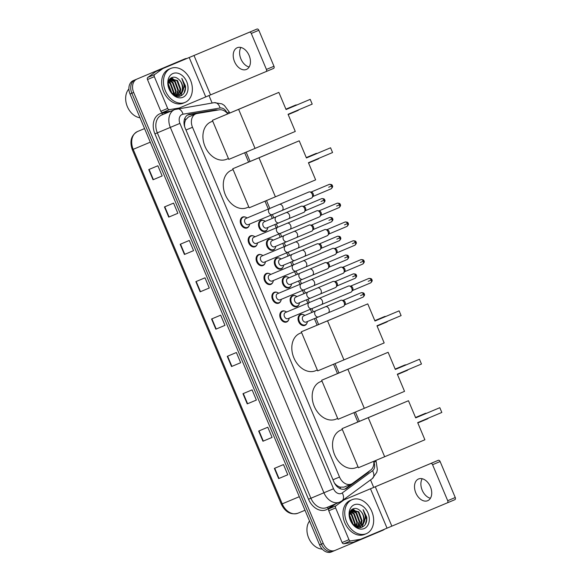 <?xml version="1.0" encoding="UTF-8"?>
<svg xmlns="http://www.w3.org/2000/svg" width="581" height="581" viewBox="0 0 581 581"><rect width="100%" height="100%" fill="white"/><g stroke="black" fill="none" stroke-linecap="round" stroke-linejoin="round"><path stroke-width="0.87" d="M267.325 229.263A5.897 4.365 -112.7 0 1 265.394 231.303A5.897 4.365 -112.7 0 1 265.386 231.311A5.897 4.365 -112.7 0 1 259.082 227.563A5.897 4.365 -112.7 0 1 260.825 220.439A5.897 4.365 -112.7 0 1 260.833 220.439A5.897 4.365 -112.7 0 1 263.651 220.489M275.234 248.072A5.897 4.365 -112.7 0 1 273.302 250.12A5.897 4.365 -112.7 0 1 266.991 246.373A5.897 4.365 -112.7 0 1 268.734 239.249A5.897 4.365 -112.7 0 1 268.742 239.249A5.897 4.365 -112.7 0 1 271.559 239.299M283.143 266.89A5.897 4.365 -112.7 0 1 281.211 268.93A5.897 4.365 -112.7 0 1 274.9 265.19A5.897 4.365 -112.7 0 1 276.643 258.066A5.897 4.365 -112.7 0 1 276.65 258.058A5.897 4.365 -112.7 0 1 279.468 258.117M291.052 285.699A5.897 4.365 -112.7 0 1 289.12 287.74A5.897 4.365 -112.7 0 1 282.809 284A5.897 4.365 -112.7 0 1 284.552 276.876A5.897 4.365 -112.7 0 1 284.559 276.876A5.897 4.365 -112.7 0 1 287.377 276.926M298.961 304.509A5.897 4.365 -112.7 0 1 297.022 306.557A5.897 4.365 -112.7 0 1 297.014 306.557A5.897 4.365 -112.7 0 1 290.718 302.817A5.897 4.365 -112.7 0 1 292.454 295.693A5.897 4.365 -112.7 0 1 292.461 295.685A5.897 4.365 -112.7 0 1 295.286 295.744M306.862 323.326A5.897 4.365 -112.7 0 1 304.931 325.367A5.897 4.365 -112.7 0 1 298.627 321.627A5.897 4.365 -112.7 0 1 300.362 314.503A5.897 4.365 -112.7 0 1 300.37 314.495A5.897 4.365 -112.7 0 1 303.195 314.553M256.998 244.688A5.897 4.365 -112.7 0 1 255.066 246.736A5.897 4.365 -112.7 0 1 248.755 242.989A5.897 4.365 -112.7 0 1 250.498 235.864A5.897 4.365 -112.7 0 1 250.505 235.864A5.897 4.365 -112.7 0 1 253.323 235.915M264.907 263.505A5.897 4.365 -112.7 0 1 262.975 265.546A5.897 4.365 -112.7 0 1 256.664 261.806A5.897 4.365 -112.7 0 1 258.407 254.681A5.897 4.365 -112.7 0 1 258.414 254.674A5.897 4.365 -112.7 0 1 261.232 254.732M272.816 282.315A5.897 4.365 -112.7 0 1 270.884 284.356A5.897 4.365 -112.7 0 1 264.573 280.616A5.897 4.365 -112.7 0 1 266.316 273.491A5.897 4.365 -112.7 0 1 266.323 273.491A5.897 4.365 -112.7 0 1 269.141 273.542M280.725 301.125A5.897 4.365 -112.7 0 1 278.786 303.173A5.897 4.365 -112.7 0 1 272.482 299.426A5.897 4.365 -112.7 0 1 274.217 292.301A5.897 4.365 -112.7 0 1 274.225 292.301A5.897 4.365 -112.7 0 1 277.05 292.352M249.089 225.878A5.897 4.365 -112.7 0 1 247.157 227.919A5.897 4.365 -112.7 0 1 240.846 224.179A5.897 4.365 -112.7 0 1 242.589 217.054A5.897 4.365 -112.7 0 1 242.597 217.054A5.897 4.365 -112.7 0 1 245.414 217.105M288.626 319.942A5.897 4.365 -112.7 0 1 286.694 321.983A5.897 4.365 -112.7 0 1 280.391 318.243A5.897 4.365 -112.7 0 1 282.126 311.118A5.897 4.365 -112.7 0 1 282.134 311.111A5.897 4.365 -112.7 0 1 284.959 311.169M227.752 113.869A11.054 8.185 67.3 0 0 219.277 109.824L197.148 113.52A11.054 8.185 67.3 0 0 195.782 113.912L188.397 117.006L185.564 119.911L184.773 122.33A3.682 2.731 67.3 0 0 184.555 126.099L184.482 126.135M195.782 113.912A11.054 8.185 67.3 0 0 195.768 113.912A11.054 8.185 67.3 0 0 192.507 127.283L339.529 477.037A11.054 8.185 67.3 0 0 351.345 484.046A11.054 8.185 67.3 0 0 352.602 483.334L370.7 470.065A11.054 8.185 67.3 0 0 373.757 461.299M337.648 486.007A11.054 8.185 -112.7 0 1 334.721 483.348L334.801 483.523A3.682 2.731 67.3 0 0 337.648 486.007L339.929 487.125L343.974 487.132L351.345 484.046M184.555 126.099L184.627 126.28A11.054 8.185 -112.7 0 1 184.773 122.33M334.336 482.847L334.721 483.348M357.838 422.002L353.916 412.663M337.481 373.576L333.559 364.243M317.124 325.149L314.379 318.613M311.808 312.505L310.436 309.245M307.872 303.129L306.47 299.803M303.899 293.688L302.534 290.435M299.963 284.32L298.561 280.993M295.99 274.878L294.625 271.618M292.054 265.51L290.653 262.176M288.089 256.068L286.716 252.808M284.145 246.693L282.744 243.366M280.18 237.251L278.807 233.99M276.236 227.883L274.842 224.556M272.271 218.441L270.899 215.181M268.328 209.066L265.009 201.179M248.581 162.092L244.659 152.752M217.853 110.063A11.054 8.185 67.3 0 0 215.202 109.969L189.755 114.217A11.054 8.185 67.3 0 0 188.397 114.61A11.054 8.185 67.3 0 0 185.121 127.98L333.857 481.816A11.054 8.185 67.3 0 0 345.673 488.824A11.054 8.185 67.3 0 0 346.93 488.113L367.744 472.854A11.054 8.185 67.3 0 0 369.494 470.944M352.689 509.058A14.736 10.916 -112.7 0 1 353.146 509.399A14.736 10.916 -112.7 0 0 352.689 509.058M353.401 509.595A14.736 10.916 -112.7 0 1 354.454 510.51A14.736 10.916 -112.7 0 0 353.401 509.595M171.402 77.796A14.736 10.916 -112.7 0 1 171.86 78.137A14.736 10.916 -112.7 0 0 171.402 77.796M172.114 78.333A14.736 10.916 -112.7 0 1 173.167 79.248A14.736 10.916 -112.7 0 0 172.114 78.333M384.586 529.153A11.054 8.185 -112.7 0 1 382.835 530.271L335.063 550.418A11.054 8.185 -112.7 0 1 335.048 550.418A11.054 8.185 -112.7 0 1 323.239 543.409L133.674 92.452A11.054 8.185 -112.7 0 1 136.934 79.089L184.707 58.942A11.054 8.185 -112.7 0 1 184.722 58.935A11.054 8.185 -112.7 0 1 186.784 58.47M208.964 95.509L212.116 103.026M370.54 479.899L373.685 487.372M333.211 551.187L331.41 551.943A11.054 8.185 -112.7 0 1 331.395 551.95A11.054 8.185 -112.7 0 1 319.586 544.934L130.021 93.984A11.054 8.185 -112.7 0 1 133.281 80.614L182.884 59.705A11.054 8.185 -112.7 0 1 182.899 59.705A11.054 8.185 -112.7 0 1 182.906 59.698A11.054 8.185 -112.7 0 0 182.884 59.705L181.069 60.468A11.054 8.185 -112.7 0 1 181.069 60.468A11.054 8.185 -112.7 0 1 181.083 60.46M130.021 93.984L131.843 93.214A11.054 8.185 -112.7 0 1 135.104 79.851A11.054 8.185 -112.7 0 0 131.843 93.214L321.409 544.172L131.843 93.214L133.674 92.452M335.048 550.418L333.225 551.187A11.054 8.185 -112.7 0 1 333.225 551.187A11.054 8.185 -112.7 0 1 321.409 544.172A11.054 8.185 -112.7 0 0 333.225 551.187A11.054 8.185 -112.7 0 1 333.225 551.187L335.034 550.425M366.466 473.166A11.054 8.185 -112.7 0 1 365.921 473.617L345.107 488.882A11.054 8.185 -112.7 0 1 344.729 489.137M187.51 115.067A11.054 8.185 -112.7 0 1 187.932 114.98L213.38 110.739A11.054 8.185 -112.7 0 1 214.345 110.651M287.777 474.764L278.648 478.591L287.777 474.771L283.499 464.582L274.37 468.402L278.648 478.591M263.295 441.095L272.075 437.413L263.295 441.095L259.017 430.906M272.075 437.413L267.797 427.231L258.668 431.051L262.946 441.24M247.593 403.737L256.374 400.062L247.593 403.737L243.316 393.555M256.374 400.062L252.096 389.873L242.967 393.7L247.245 403.882M240.672 362.704L231.543 366.531L240.672 362.711L236.394 352.522L227.265 356.342L231.543 366.531M153.384 179.623L162.164 175.941L153.384 179.623L149.099 169.434M162.164 175.941L157.879 165.752L148.751 169.579L153.035 179.769M169.086 216.974L177.866 213.292L169.086 216.974L164.801 206.785M177.866 213.292L173.581 203.11L164.452 206.93L168.737 217.12M193.567 250.643L184.438 254.471L193.567 250.651L189.29 240.461L180.161 244.289L184.438 254.471M200.489 291.684L209.269 288.002L200.489 291.684L196.204 281.495M209.269 288.002L204.991 277.812L195.862 281.64L200.14 291.829M216.19 329.035L224.97 325.353L216.19 329.035L211.905 318.846M224.97 325.353L220.693 315.171L211.564 318.991L215.841 329.18M249.14 67.004A11.787 7.916 67.1 0 1 240.912 58.95A11.787 7.916 67.1 0 1 240.904 47.468M249.133 55.522A11.787 7.916 -112.9 0 0 237.251 47.715A11.787 7.916 -112.9 0 0 234.528 61.637A11.787 7.916 -112.9 0 0 246.409 69.437A11.787 7.916 -112.9 0 0 249.133 55.522M171.039 111.109L162.571 112.518A1.845 1.365 -112.7 0 1 160.828 111.283L167.677 108.415L154.328 76.663L147.48 79.532A1.845 1.365 -112.7 0 1 147.821 77.426L155.839 71.543A1.845 1.365 -112.7 0 1 156.042 71.427L256.984 29.05A1.845 1.235 67.1 0 1 258.835 30.27L251.29 33.451A1.845 1.235 -112.9 0 0 249.438 32.231L162.891 68.558A1.845 1.365 67.3 0 0 162.687 68.674L154.662 74.557A1.845 1.365 67.3 0 0 154.328 76.663M160.828 111.283L147.48 79.532M273.971 66.263A1.845 1.235 67.1 0 1 273.542 68.442L265.996 71.623A1.845 1.235 -112.9 0 0 266.425 69.444L273.971 66.263L258.835 30.27M273.542 68.442L179.449 107.95A1.845 1.365 67.3 0 1 179.224 108.015L169.42 109.649L162.571 112.518M266.425 69.444L251.29 33.451M167.677 108.415A1.845 1.365 67.3 0 0 169.42 109.649M140.021 117.769A16.573 12.281 -112.7 0 1 127.101 106.018A16.573 12.281 -112.7 0 1 128.895 88.966M185.056 102.394A18.418 13.646 -112.7 0 1 185.034 102.401A18.418 13.646 -112.7 0 1 165.338 90.701A18.418 13.646 -112.7 0 1 170.778 68.435A18.418 13.646 -112.7 0 1 170.799 68.427A18.418 13.646 -112.7 0 1 190.495 80.127A18.418 13.646 -112.7 0 1 185.056 102.394L183.204 103.171A18.418 13.646 -112.7 0 1 163.508 91.464A18.418 13.646 -112.7 0 1 168.955 69.204A18.418 13.646 -112.7 0 1 168.977 69.19A18.418 13.646 -112.7 0 1 168.998 69.183M185.477 85.959L181.802 78.391C184.584 83.156 184.685 87.666 182.107 91.929A9.209 6.819 -112.7 0 0 178.788 79.372C176.58 77.375 174.365 76.736 172.15 77.455C163.043 80.374 171.831 100.114 180.742 95.872C184.293 94.245 185.876 90.941 185.477 85.959M172.92 73.533A12.891 9.55 -112.7 0 1 186.719 81.703A12.891 9.55 -112.7 0 1 182.913 97.303A12.891 9.55 -112.7 0 1 169.115 89.125A12.891 9.55 -112.7 0 1 172.92 73.533M176.486 95.981L177.205 95.545M177.466 95.357L180.175 89.445L176.987 80.803L170.436 78.573M176.501 95.988L177.517 95.487M177.779 95.306L180.742 89.213L177.554 80.563L170.269 78.66M176.13 95.378L177.888 90.404L174.699 81.754L169.732 79.285M176.479 95.4L178.461 90.164L175.273 81.514L169.913 79.06M174.663 95.081L175.607 91.362L172.419 82.713L169.02 80.498M175.048 95.19L176.181 91.123L172.993 82.473L169.194 80.149M173.065 94.173L173.327 92.314L170.139 83.664L168.461 82.27M173.487 94.492L173.893 92.074L170.705 83.432L168.577 81.761M171.032 92.074L168.316 85.146M171.62 92.793L168.279 84.238M175.404 95.596L178.418 95.19C183.698 93.367 183.647 83.41 178.788 79.372M173.966 94.826L178.97 94.957L182.107 91.929M171.896 93.091L168.287 83.882M173.98 94.834L174.177 93.04L170.218 82.553L168.73 81.253M180.582 95.93L183.262 89.924M170.088 82.829L168.643 81.522M172.368 81.877L169.492 79.641M174.649 80.919L171.163 78.391M178.687 96.272L179.747 94.558M179.863 94.311L180.742 89.3M184.054 93.156L185.303 88.377L181.802 78.391M226.663 159.245A20.262 15.012 -112.7 0 1 226.641 159.259A20.262 15.012 -112.7 0 1 204.977 146.383A20.262 15.012 -112.7 0 1 210.961 121.894A20.262 15.012 -112.7 0 1 210.99 121.887A20.262 15.012 -112.7 0 1 211.012 121.872M288.067 114.29L312.208 104.115L310.21 99.358L286.07 109.54L278.858 92.386L238.631 109.351L255.044 148.402L295.279 131.444L288.067 114.29M312.208 104.115L310.21 99.358L286.07 109.533M255.044 148.402L228.798 159.397L212.385 120.347L278.858 92.386M212.385 120.347L238.631 109.351M247.019 207.671A20.262 15.012 -112.7 0 1 246.998 207.678A20.262 15.012 -112.7 0 1 225.334 194.809A20.262 15.012 -112.7 0 1 231.318 170.32A20.262 15.012 -112.7 0 1 231.34 170.306A20.262 15.012 -112.7 0 1 231.369 170.298M308.424 162.716L332.564 152.542L330.567 147.785L306.427 157.959L299.215 140.813L258.988 157.778L275.401 196.828L315.636 179.863L308.424 162.716M332.564 152.542L330.567 147.785L306.419 157.952M275.401 196.828L249.155 207.816L232.741 168.766L299.215 140.813M232.741 168.766L258.988 157.778M317.328 369.995L315.541 370.743A20.262 15.012 -112.7 0 1 315.541 370.743A20.262 15.012 -112.7 0 1 293.877 357.874A20.262 15.012 -112.7 0 1 299.861 333.378A20.262 15.012 -112.7 0 1 299.89 333.371A20.262 15.012 -112.7 0 1 299.912 333.363M376.967 325.781L401.108 315.599L399.111 310.85L374.97 321.024L367.766 303.878L327.531 320.835L343.945 359.893L384.179 342.928L376.967 325.781M401.108 315.599L399.111 310.85L374.97 321.017M343.945 359.893L317.698 370.881L301.285 331.831L367.766 303.878M301.285 331.831L327.531 320.835M335.92 419.155A20.262 15.012 -112.7 0 1 335.898 419.17A20.262 15.012 -112.7 0 1 314.234 406.293A20.262 15.012 -112.7 0 1 320.218 381.804A20.262 15.012 -112.7 0 1 320.247 381.797A20.262 15.012 -112.7 0 1 320.269 381.782M397.324 374.2L421.465 364.026L419.467 359.269L395.327 369.451L388.115 352.297L347.888 369.262L364.302 408.312L404.536 391.354L397.324 374.2M421.465 364.026L419.467 359.269L395.327 369.443M364.302 408.312L338.055 419.308L321.642 380.257L388.115 352.297M321.642 380.257L347.888 369.262M358.041 466.841L356.255 467.589A20.262 15.012 -112.7 0 1 356.255 467.589A20.262 15.012 -112.7 0 1 334.591 454.72A20.262 15.012 -112.7 0 1 340.575 430.23A20.262 15.012 -112.7 0 1 340.597 430.216A20.262 15.012 -112.7 0 1 340.626 430.209M417.681 422.627L441.821 412.452L439.824 407.695L415.684 417.87L408.472 400.723L368.245 417.688L384.658 456.739L424.893 439.773L417.681 422.627M441.821 412.452L439.824 407.695L415.676 417.862M384.658 456.739L358.412 467.727L341.998 428.676L408.472 400.723M341.998 428.676L368.245 417.688M272.351 214.571A3.312 2.455 -112.7 0 1 268.894 212.661A3.312 2.455 -112.7 0 1 269.787 208.456A3.312 2.455 -112.7 0 1 269.795 208.456L279.381 204.425A3.312 2.23 67.1 0 1 282.722 206.625A3.312 2.23 67.1 0 1 282.794 206.814A3.312 2.23 67.1 0 1 281.952 210.54L272.351 214.571A3.312 2.455 -112.7 0 1 272.351 214.571L248.436 224.593A3.312 2.455 -112.7 0 1 248.436 224.593A3.312 2.455 -112.7 0 1 244.891 222.487A3.312 2.455 -112.7 0 1 245.872 218.478L245.872 218.478A3.312 2.455 -112.7 0 1 245.879 218.471M249.627 224.092A5.527 4.096 -112.7 0 1 247.47 227.389A5.527 4.096 -112.7 0 1 247.462 227.396A5.527 4.096 -112.7 0 1 241.558 223.881A5.527 4.096 -112.7 0 1 243.185 217.2A5.527 4.096 -112.7 0 1 243.192 217.2A5.527 4.096 -112.7 0 1 247.07 217.977M279.381 204.425L308.896 191.984A3.312 2.23 67.1 0 1 308.903 191.977A3.312 2.23 67.1 0 1 309.767 191.883A3.312 2.23 67.1 0 1 312.237 194.177A3.312 2.23 67.1 0 1 312.157 197.54A3.312 2.23 67.1 0 1 311.474 198.092L281.952 210.54M309.767 191.883L311.394 192.122A2.397 1.605 67.1 0 1 313.181 193.778A2.397 1.605 67.1 0 1 313.115 196.204L312.157 197.54M289.861 229.35L280.26 233.388A3.312 2.455 -112.7 0 1 280.26 233.388L256.344 243.403A3.312 2.455 -112.7 0 1 252.8 241.297A3.312 2.455 -112.7 0 1 253.781 237.288L253.781 237.288A3.312 2.455 -112.7 0 1 253.788 237.288L287.283 223.242A3.312 2.23 67.1 0 1 290.631 225.435A3.312 2.23 67.1 0 1 290.703 225.631A3.312 2.23 67.1 0 1 289.861 229.35L319.383 216.902A3.312 2.23 67.1 0 1 319.376 216.902A3.312 2.23 67.1 0 0 320.058 216.35A3.312 2.23 67.1 0 0 320.146 212.987A3.312 2.23 67.1 0 0 317.676 210.692A3.312 2.23 67.1 0 0 316.812 210.794A3.312 2.23 67.1 0 0 316.805 210.794L287.283 223.242M257.536 242.902A5.527 4.096 -112.7 0 1 255.379 246.206A5.527 4.096 -112.7 0 1 255.371 246.206A5.527 4.096 -112.7 0 1 249.467 242.698A5.527 4.096 -112.7 0 1 251.094 236.017A5.527 4.096 -112.7 0 1 251.101 236.009A5.527 4.096 -112.7 0 1 254.979 236.787M317.676 210.692L319.303 210.932A2.397 1.605 67.1 0 1 321.082 212.588A2.397 1.605 67.1 0 1 321.024 215.021L320.058 216.35M297.77 248.16L288.169 252.198A3.312 2.455 -112.7 0 1 288.169 252.198L264.253 262.213A3.312 2.455 -112.7 0 1 260.709 260.106A3.312 2.455 -112.7 0 1 261.69 256.098L261.69 256.098A3.312 2.455 -112.7 0 1 261.697 256.098L295.192 242.052A3.312 2.23 67.1 0 1 298.54 244.245A3.312 2.23 67.1 0 1 298.612 244.441A3.312 2.23 67.1 0 1 297.77 248.16L327.292 235.719A3.312 2.23 67.1 0 1 327.285 235.719A3.312 2.23 67.1 0 0 327.967 235.16A3.312 2.23 67.1 0 0 328.054 231.804A3.312 2.23 67.1 0 0 325.585 229.51A3.312 2.23 67.1 0 0 324.714 229.604L295.192 242.052M265.444 261.711A5.527 4.096 -112.7 0 1 263.287 265.016A5.527 4.096 -112.7 0 1 263.28 265.016A5.527 4.096 -112.7 0 1 257.368 261.508A5.527 4.096 -112.7 0 1 259.003 254.827A5.527 4.096 -112.7 0 1 259.01 254.827A5.527 4.096 -112.7 0 1 262.888 255.596M325.585 229.51L327.212 229.749A2.397 1.605 67.1 0 1 328.991 231.405A2.397 1.605 67.1 0 1 328.933 233.831L327.967 235.16M305.679 266.977L296.078 271.007A3.312 2.455 -112.7 0 1 296.078 271.007L272.162 281.03A3.312 2.455 -112.7 0 1 272.162 281.03A3.312 2.455 -112.7 0 1 268.618 278.924A3.312 2.455 -112.7 0 1 269.591 274.915A3.312 2.455 -112.7 0 1 269.599 274.915A3.312 2.455 -112.7 0 1 269.599 274.907L303.1 260.862A3.312 2.23 67.1 0 1 306.441 263.062A3.312 2.23 67.1 0 1 306.521 263.251A3.312 2.23 67.1 0 1 305.679 266.977L335.201 254.529A3.312 2.23 67.1 0 1 335.193 254.529A3.312 2.23 67.1 0 0 335.876 253.977A3.312 2.23 67.1 0 0 335.963 250.614A3.312 2.23 67.1 0 0 333.494 248.319A3.312 2.23 67.1 0 0 332.623 248.414A3.312 2.23 67.1 0 1 332.623 248.414L303.1 260.862M273.353 280.529A5.527 4.096 -112.7 0 1 271.196 283.826A5.527 4.096 -112.7 0 1 271.189 283.833A5.527 4.096 -112.7 0 1 265.277 280.318A5.527 4.096 -112.7 0 1 266.911 273.644A5.527 4.096 -112.7 0 1 266.919 273.636A5.527 4.096 -112.7 0 1 270.79 274.414M333.494 248.319L335.121 248.559A2.397 1.605 67.1 0 1 336.9 250.215A2.397 1.605 67.1 0 1 336.842 252.641L335.876 253.977M313.587 285.787L303.986 289.825A3.312 2.455 -112.7 0 1 303.986 289.825L280.071 299.84A3.312 2.455 -112.7 0 1 276.52 297.733A3.312 2.455 -112.7 0 1 277.5 293.725A3.312 2.455 -112.7 0 1 277.507 293.725L311.009 279.679A3.312 2.23 67.1 0 1 314.35 281.872A3.312 2.23 67.1 0 1 314.43 282.068A3.312 2.23 67.1 0 1 313.587 285.787L343.102 273.339A3.312 2.23 67.1 0 0 343.785 272.787A3.312 2.23 67.1 0 0 343.872 269.424A3.312 2.23 67.1 0 0 341.403 267.129A3.312 2.23 67.1 0 0 340.531 267.231L311.009 279.679M281.262 299.338A5.527 4.096 -112.7 0 1 279.105 302.643A5.527 4.096 -112.7 0 1 279.098 302.643A5.527 4.096 -112.7 0 1 273.186 299.135A5.527 4.096 -112.7 0 1 274.82 292.454A5.527 4.096 -112.7 0 1 274.828 292.454A5.527 4.096 -112.7 0 1 278.698 293.223M341.403 267.129L343.022 267.369A2.397 1.605 67.1 0 1 344.809 269.032A2.397 1.605 67.1 0 1 344.751 271.458L343.785 272.787M287.98 318.649A3.312 2.455 -112.7 0 1 287.973 318.649A3.312 2.455 -112.7 0 1 284.429 316.543A3.312 2.455 -112.7 0 1 285.409 312.542A3.312 2.455 -112.7 0 1 285.416 312.534L309.332 302.519L307.959 299.179M289.171 318.148A5.527 4.096 -112.7 0 1 287.007 321.453L287.007 321.453A5.527 4.096 -112.7 0 1 281.095 317.945A5.527 4.096 -112.7 0 1 282.729 311.263A5.527 4.096 -112.7 0 1 282.736 311.263A5.527 4.096 -112.7 0 1 286.607 312.033M318.918 298.489L348.44 286.041A3.312 2.23 67.1 0 1 349.312 285.946A3.312 2.23 67.1 0 1 351.781 288.241A3.312 2.23 67.1 0 1 351.694 291.597A3.312 2.23 67.1 0 1 351.011 292.156L311.895 308.634A3.312 2.455 -112.7 0 1 308.438 306.717A3.312 2.455 -112.7 0 1 309.324 302.519A3.312 2.455 -112.7 0 1 309.332 302.519L318.918 298.489A3.312 2.23 67.1 0 1 322.259 300.682A3.312 2.23 67.1 0 1 322.339 300.878A3.312 2.23 67.1 0 1 321.496 304.597M349.312 285.946L350.931 286.186A2.397 1.605 67.1 0 1 352.718 287.842A2.397 1.605 67.1 0 1 352.652 290.268L351.694 291.597M286.019 212.668L301.256 206.24A3.312 2.23 67.1 0 1 301.263 206.24A3.312 2.23 67.1 0 1 301.256 206.24A3.312 2.23 67.1 0 1 302.127 206.146A3.312 2.23 67.1 0 1 304.597 208.434A3.312 2.23 67.1 0 1 304.517 211.804A3.312 2.23 67.1 0 1 303.834 212.355L266.672 227.977A3.312 2.455 -112.7 0 1 266.672 227.977A3.312 2.455 -112.7 0 1 263.128 225.871A3.312 2.455 -112.7 0 1 264.108 221.862L264.108 221.862A3.312 2.455 -112.7 0 1 264.115 221.855L286.019 212.668A3.312 2.23 67.1 0 1 286.026 212.668A3.312 2.23 67.1 0 1 289.44 215.057A3.312 2.23 67.1 0 1 288.597 218.776A3.312 2.23 67.1 0 1 288.59 218.776M267.863 227.476A5.527 4.096 -112.7 0 1 265.706 230.773A5.527 4.096 -112.7 0 1 265.699 230.78A5.527 4.096 -112.7 0 1 259.794 227.265A5.527 4.096 -112.7 0 1 261.421 220.591A5.527 4.096 -112.7 0 1 261.428 220.584A5.527 4.096 -112.7 0 1 265.306 221.361M302.127 206.146L303.754 206.386A2.397 1.605 67.1 0 1 305.541 208.042A2.397 1.605 67.1 0 1 305.475 210.467L304.517 211.804M286.905 241.623L274.581 246.787A3.312 2.455 -112.7 0 1 271.036 244.681A3.312 2.455 -112.7 0 1 272.017 240.672L272.017 240.672A3.312 2.455 -112.7 0 1 272.024 240.672L293.928 231.478A3.312 2.23 67.1 0 1 293.935 231.478A3.312 2.23 67.1 0 1 297.349 233.867A3.312 2.23 67.1 0 1 296.506 237.593A3.312 2.23 67.1 0 1 296.499 237.593L286.905 241.623A3.312 2.455 -112.7 0 1 283.448 239.713A3.312 2.455 -112.7 0 1 284.341 235.508M293.928 231.478L309.165 225.058A3.312 2.23 67.1 0 1 309.172 225.058A3.312 2.23 67.1 0 1 310.036 224.956A3.312 2.23 67.1 0 1 312.505 227.244A3.312 2.23 67.1 0 1 312.418 230.613A3.312 2.23 67.1 0 1 311.743 231.165A3.312 2.23 67.1 0 1 311.736 231.165L296.506 237.593M275.772 246.286A5.527 4.096 -112.7 0 1 273.615 249.59A5.527 4.096 -112.7 0 1 273.607 249.59A5.527 4.096 -112.7 0 1 267.703 246.083A5.527 4.096 -112.7 0 1 269.33 239.401A5.527 4.096 -112.7 0 1 269.337 239.401A5.527 4.096 -112.7 0 1 273.215 240.171M310.036 224.956L311.663 225.196A2.397 1.605 67.1 0 1 313.45 226.851A2.397 1.605 67.1 0 1 313.384 229.284L312.418 230.613M294.814 260.441L282.489 265.597A3.312 2.455 -112.7 0 1 278.945 263.491A3.312 2.455 -112.7 0 1 279.926 259.482L279.926 259.482A3.312 2.455 -112.7 0 1 279.933 259.482L292.25 254.325A3.312 2.455 -112.7 0 1 292.25 254.325L301.837 250.295A3.312 2.23 67.1 0 1 305.257 252.684A3.312 2.23 67.1 0 1 304.415 256.403A3.312 2.23 67.1 0 1 304.408 256.403L294.814 260.441A3.312 2.455 -112.7 0 1 294.814 260.441A3.312 2.455 -112.7 0 1 291.35 258.523A3.312 2.455 -112.7 0 1 292.243 254.325M301.837 250.295L317.073 243.867A3.312 2.23 67.1 0 1 317.081 243.867A3.312 2.23 67.1 0 1 317.945 243.766A3.312 2.23 67.1 0 1 320.414 246.061A3.312 2.23 67.1 0 1 320.327 249.423A3.312 2.23 67.1 0 1 319.652 249.975A3.312 2.23 67.1 0 1 319.644 249.983L304.415 256.403M283.681 265.096A5.527 4.096 -112.7 0 1 281.524 268.4A5.527 4.096 -112.7 0 1 281.516 268.4A5.527 4.096 -112.7 0 1 275.605 264.892A5.527 4.096 -112.7 0 1 277.239 258.211A5.527 4.096 -112.7 0 1 277.246 258.211A5.527 4.096 -112.7 0 1 281.124 258.981M317.945 243.766L319.572 244.005A2.397 1.605 67.1 0 1 321.351 245.669A2.397 1.605 67.1 0 1 321.293 248.094L320.327 249.423M302.723 279.25L290.398 284.414A3.312 2.455 -112.7 0 1 290.398 284.414A3.312 2.455 -112.7 0 1 286.854 282.308A3.312 2.455 -112.7 0 1 287.827 278.299A3.312 2.455 -112.7 0 1 287.835 278.299A3.312 2.455 -112.7 0 1 287.835 278.292L300.159 273.135A3.312 2.455 -112.7 0 1 300.159 273.135L309.746 269.105A3.312 2.23 67.1 0 1 313.166 271.494A3.312 2.23 67.1 0 1 312.324 275.212A3.312 2.23 67.1 0 1 312.317 275.22L302.723 279.25A3.312 2.455 -112.7 0 1 299.259 277.333A3.312 2.455 -112.7 0 1 300.152 273.135M309.746 269.105L324.982 262.677A3.312 2.23 67.1 0 1 324.982 262.677L324.982 262.677A3.312 2.23 67.1 0 1 325.854 262.583A3.312 2.23 67.1 0 1 328.323 264.871A3.312 2.23 67.1 0 1 328.236 268.24A3.312 2.23 67.1 0 1 327.561 268.792A3.312 2.23 67.1 0 1 327.553 268.792M291.589 283.913A5.527 4.096 -112.7 0 1 289.432 287.21A5.527 4.096 -112.7 0 1 289.425 287.217A5.527 4.096 -112.7 0 1 283.513 283.702A5.527 4.096 -112.7 0 1 285.148 277.028A5.527 4.096 -112.7 0 1 285.155 277.021A5.527 4.096 -112.7 0 1 289.026 277.798M325.854 262.583L327.481 262.823A2.397 1.605 67.1 0 1 329.26 264.478A2.397 1.605 67.1 0 1 329.202 266.904L328.236 268.24M310.624 298.06L298.307 303.224A3.312 2.455 -112.7 0 1 294.756 301.118A3.312 2.455 -112.7 0 1 295.736 297.109A3.312 2.455 -112.7 0 1 295.744 297.109L308.068 291.945A3.312 2.455 -112.7 0 1 308.068 291.945L317.654 287.915A3.312 2.23 67.1 0 1 321.068 290.304A3.312 2.23 67.1 0 1 320.225 294.03L310.624 298.06A3.312 2.455 -112.7 0 1 310.624 298.06A3.312 2.455 -112.7 0 1 307.167 296.15A3.312 2.455 -112.7 0 1 308.061 291.945M317.654 287.915L332.891 281.495A3.312 2.23 67.1 0 1 332.891 281.495L332.891 281.495A3.312 2.23 67.1 0 1 333.763 281.393A3.312 2.23 67.1 0 1 336.232 283.681A3.312 2.23 67.1 0 1 336.145 287.05A3.312 2.23 67.1 0 1 335.469 287.602A3.312 2.23 67.1 0 1 335.462 287.602L320.225 294.03M299.498 302.723A5.527 4.096 -112.7 0 1 297.341 306.027A5.527 4.096 -112.7 0 1 297.334 306.027A5.527 4.096 -112.7 0 1 291.422 302.519A5.527 4.096 -112.7 0 1 293.056 295.838A5.527 4.096 -112.7 0 1 293.064 295.838A5.527 4.096 -112.7 0 1 296.935 296.608M333.763 281.393L335.382 281.632A2.397 1.605 67.1 0 1 337.169 283.288A2.397 1.605 67.1 0 1 337.111 285.721L336.145 287.05M318.533 316.877L306.209 322.034A3.312 2.455 -112.7 0 1 306.209 322.034A3.312 2.455 -112.7 0 1 302.665 319.928A3.312 2.455 -112.7 0 1 303.645 315.926A3.312 2.455 -112.7 0 1 303.652 315.919L325.563 306.732A3.312 2.23 67.1 0 1 328.977 309.121A3.312 2.23 67.1 0 1 328.134 312.839L318.533 316.877A3.312 2.455 -112.7 0 1 318.533 316.877A3.312 2.455 -112.7 0 1 315.076 314.96A3.312 2.455 -112.7 0 1 315.97 310.762A3.312 2.455 -112.7 0 1 315.977 310.762M325.563 306.732L340.8 300.304A3.312 2.23 67.1 0 1 340.8 300.304L340.8 300.304A3.312 2.23 67.1 0 1 341.672 300.203A3.312 2.23 67.1 0 1 344.141 302.498A3.312 2.23 67.1 0 1 344.054 305.86A3.312 2.23 67.1 0 1 343.371 306.412A3.312 2.23 67.1 0 1 343.371 306.419L328.134 312.839M307.407 321.54A5.527 4.096 -112.7 0 1 305.243 324.837L305.243 324.837A5.527 4.096 -112.7 0 1 299.331 321.329A5.527 4.096 -112.7 0 1 300.965 314.648A5.527 4.096 -112.7 0 1 300.973 314.648A5.527 4.096 -112.7 0 1 304.843 315.418M341.672 300.203L343.291 300.442A2.397 1.605 67.1 0 1 345.078 302.105A2.397 1.605 67.1 0 1 345.02 304.531L344.054 305.86M430.427 498.258A11.787 7.916 67.1 0 1 422.198 490.204A11.787 7.916 67.1 0 1 422.191 478.729M430.419 486.784A11.787 7.916 -112.9 0 0 418.538 478.976A11.787 7.916 -112.9 0 0 415.814 492.899A11.787 7.916 -112.9 0 0 427.696 500.699A11.787 7.916 -112.9 0 0 430.419 486.784M348.963 539.676A1.845 1.365 67.3 0 0 350.706 540.911L360.503 539.277A1.845 1.365 67.3 0 0 360.736 539.212L353.887 542.08A1.845 1.365 -112.7 0 1 353.662 542.146L343.858 543.78A1.845 1.365 -112.7 0 1 342.115 542.545L348.963 539.676L335.615 507.925L328.766 510.793A1.845 1.365 -112.7 0 1 329.1 508.687L335.847 503.742M342.115 542.545L328.766 510.793M342.347 500.575L438.27 460.312A1.845 1.235 67.1 0 1 440.122 461.532L432.576 464.713A1.845 1.235 -112.9 0 0 430.724 463.493L344.177 499.82A1.845 1.365 67.3 0 0 343.967 499.936L335.949 505.819A1.845 1.365 67.3 0 0 335.615 507.925M455.25 497.525A1.845 1.235 67.1 0 1 454.829 499.704L447.283 502.877A1.845 1.235 -112.9 0 0 447.283 502.877A1.845 1.235 -112.9 0 0 447.711 500.706L455.25 497.525L440.122 461.532M454.829 499.704L353.887 542.08M447.711 500.706L432.576 464.713M322.259 549.118A16.573 12.281 -112.7 0 1 308.874 538.449A16.573 12.281 -112.7 0 1 309.535 521.019M366.335 533.656A18.418 13.646 -112.7 0 1 366.313 533.663A18.418 13.646 -112.7 0 1 346.625 521.963A18.418 13.646 -112.7 0 1 352.064 499.696A18.418 13.646 -112.7 0 1 352.086 499.689A18.418 13.646 -112.7 0 1 371.782 511.389A18.418 13.646 -112.7 0 1 366.335 533.656L364.49 534.426A18.418 13.646 -112.7 0 1 364.49 534.426A18.418 13.646 -112.7 0 1 344.794 522.726A18.418 13.646 -112.7 0 1 350.234 500.459A18.418 13.646 -112.7 0 1 350.256 500.452A18.418 13.646 -112.7 0 1 350.285 500.444L352.086 499.689M366.764 517.221L363.089 509.653C365.87 514.41 365.972 518.927 363.394 523.183A9.209 6.819 -112.7 0 0 360.075 510.634C357.86 508.636 355.652 507.997 353.437 508.716C344.322 511.636 353.11 531.375 362.028 527.134C365.58 525.507 367.163 522.203 366.764 517.221M354.207 504.795A12.891 9.55 -112.7 0 1 367.998 512.965A12.891 9.55 -112.7 0 1 364.2 528.565A12.891 9.55 -112.7 0 1 350.401 520.387A12.891 9.55 -112.7 0 1 354.207 504.795M358.746 526.618L361.455 520.707L358.266 512.057L351.723 509.835M359.065 526.568L362.028 520.467L358.84 511.817L351.556 509.922M357.417 526.633L359.174 521.665L355.986 513.016L351.018 510.546M357.758 526.662L359.748 521.426L356.56 512.776L351.2 510.314M355.95 526.342L356.894 522.617L353.706 513.974L350.307 511.759M356.335 526.451L357.46 522.384L354.272 513.735L350.481 511.411M354.352 525.435L354.613 523.575L351.425 514.926L349.747 513.531M354.773 525.754L355.18 523.336L351.992 514.686L349.864 513.023M352.318 523.336L349.602 516.4M352.907 524.047L349.566 515.5M356.69 526.858L359.697 526.451C364.977 524.628 364.933 514.672 360.075 510.634M350.016 512.515L351.498 513.807L355.463 524.294L355.26 526.088L360.256 526.219L363.394 523.183M353.183 524.352L349.573 515.144M361.869 527.192L364.541 521.186M351.367 514.091L349.929 512.783M353.655 513.132L350.771 510.902M355.935 512.181L352.449 509.653M359.973 527.526L361.033 525.82M361.142 525.565L362.021 520.561M365.333 524.418L366.589 519.639L363.089 509.653M340.56 488.795A11.054 7.306 -126.2 0 0 339.929 487.125M185.564 119.911A11.054 7.313 -99.5 0 0 184.823 118.299M185.978 130.021L192.507 127.283M333 479.768L339.529 477.037M227.135 113.142L227.055 112.946A7.364 5.454 67.3 0 0 220.083 108.015L183.015 114.196A7.364 5.454 67.3 0 0 182.1 114.457A7.364 5.454 67.3 0 0 179.928 123.375L333.523 488.752A7.364 5.454 67.3 0 0 341.403 493.429A7.364 5.454 67.3 0 0 342.231 492.957L372.552 470.726A7.364 5.454 67.3 0 0 373.903 462.287L373.83 462.12M342.231 492.957A7.364 4.873 -126.2 0 1 342.027 500.807L339.703 502.129A14.736 10.916 -112.7 0 1 339.674 502.137A14.736 10.916 -112.7 0 1 323.929 492.79L170.335 127.406A14.736 10.916 -112.7 0 1 174.685 109.584A14.736 10.916 -112.7 0 1 174.699 109.577L161.692 115.023A14.736 10.916 67.3 0 0 161.671 115.031A14.736 10.916 67.3 0 0 157.328 132.853L310.915 498.237A14.736 10.916 67.3 0 0 326.667 507.583A14.736 10.916 67.3 0 0 326.689 507.576M333.596 504.686L328.127 508.695A16.573 12.281 -112.7 0 1 308.518 499.246L154.924 133.862L179.928 123.375M154.924 133.862A16.573 12.281 -112.7 0 1 159.819 113.811A16.573 12.281 -112.7 0 1 161.881 113.215L168.744 112.068M136.934 79.089L133.281 80.614M323.239 543.409L319.586 544.934M333.523 488.752L308.518 499.246M328.127 508.695A1.845 1.22 53.8 0 1 327.909 507.068M162.905 114.515A1.845 1.22 80.5 0 1 161.881 113.215M342.027 500.807L372.348 478.577A7.364 4.873 -126.2 0 0 372.552 470.726M373.903 462.287L376.125 461.343L375.754 460.464M227.055 112.946L229.277 112.01L224.339 105.43L221.891 103.868L214.309 102.655L174.699 109.577M220.083 108.015A7.364 4.873 -99.5 0 0 214.309 102.655M183.015 114.196A7.364 4.873 -99.5 0 0 177.241 108.843M187.932 114.98L189.755 114.217M213.38 110.739L215.202 109.969M365.921 473.617L367.744 472.854M345.107 488.882L346.93 488.113M137.574 131.502A14.736 10.916 67.3 0 0 137.552 131.509A14.736 10.916 67.3 0 0 137.537 131.517A14.736 10.916 67.3 0 0 133.187 149.339L132.308 149.709C129.425 141.263 131.168 135.199 137.53 131.517L144.56 128.575M150.283 142.185L133.187 149.339L282.213 503.858A14.736 10.916 67.3 0 0 297.966 513.205C290.892 515.18 285.344 512.188 281.327 504.228L299.309 496.697M184.787 254.325L180.502 244.143M231.892 366.386L227.614 356.197M278.996 478.446L274.719 468.257M210.54 94.848L193.981 55.456M205.739 96.867L189.181 57.475M156.042 71.427L162.891 68.558M249.438 32.231L256.984 29.05M177.263 108.836L179.224 108.015M162.687 68.674L155.839 71.543M147.821 77.426L154.662 74.557M171.606 77.687A14.736 10.916 -112.7 0 1 172.172 78.101M172.499 78.362A14.736 10.916 -112.7 0 1 174.794 80.65M296.92 104.958A2.949 2.949 0 0 0 295.409 105.161L295.409 105.161A2.949 1.983 -112.9 0 1 296.477 105.146M288.198 114.602L297.697 110.593A2.949 1.983 -112.9 0 0 298.416 109.932M317.277 153.377A2.949 2.949 0 0 0 315.766 153.587L315.766 153.587A2.949 1.983 -112.9 0 1 316.827 153.566M308.555 163.021L318.054 159.02A2.949 1.983 -112.9 0 0 318.766 158.352M385.82 316.442A2.949 2.949 0 0 0 384.31 316.652L384.31 316.652A2.949 1.983 -112.9 0 1 385.377 316.63M377.098 326.086L386.597 322.085A2.949 1.983 -112.9 0 0 387.316 321.416M406.177 364.868A2.949 2.949 0 0 0 404.666 365.079A2.949 1.983 -112.9 0 0 404.666 365.079A2.949 1.983 -112.9 0 1 405.727 365.057M397.455 374.513L406.954 370.504A2.949 1.983 -112.9 0 0 407.673 369.843M426.534 413.287A2.949 2.949 0 0 0 425.023 413.498L425.023 413.498A2.949 1.983 -112.9 0 1 426.084 413.476M417.812 422.932L427.311 418.93A2.949 1.983 -112.9 0 0 428.023 418.262M331.083 188.825C332.586 187.474 333.015 186.428 332.361 185.688C332.281 184.7 331.235 184.271 329.224 184.409A2.397 1.605 67.1 0 1 331.635 186A2.397 1.605 67.1 0 1 331.083 188.825L312.912 196.487M331.787 185.927L328.664 187.242M332.361 185.688L331.635 186M338.992 207.635C340.495 206.291 340.924 205.246 340.263 204.505C340.19 203.51 339.144 203.089 337.125 203.227A2.397 1.605 67.1 0 1 339.544 204.81A2.397 1.605 67.1 0 1 338.992 207.635L320.821 215.297M339.696 204.744L336.573 206.052M340.263 204.505L339.544 204.81M280.26 233.388A3.312 2.455 -112.7 0 1 276.803 231.47A3.312 2.455 -112.7 0 1 277.696 227.273A3.312 2.455 -112.7 0 1 277.703 227.265M346.893 226.452C348.404 225.101 348.832 224.055 348.172 223.315C348.099 222.327 347.053 221.898 345.034 222.036A2.397 1.605 67.1 0 1 347.453 223.62A2.397 1.605 67.1 0 1 346.893 226.452L328.73 234.107M347.598 223.554L344.482 224.862M348.172 223.315L347.453 223.62M288.169 252.198A3.312 2.455 -112.7 0 1 284.712 250.28A3.312 2.455 -112.7 0 1 285.605 246.083M354.802 245.262C356.313 243.911 356.741 242.865 356.08 242.132C356.008 241.137 354.962 240.708 352.943 240.854A2.397 1.605 67.1 0 1 355.361 242.437A2.397 1.605 67.1 0 1 354.802 245.262L336.639 252.924M355.507 242.364L352.391 243.679M356.08 242.132L355.361 242.437M296.078 271.007A3.312 2.455 -112.7 0 1 292.621 269.097A3.312 2.455 -112.7 0 1 293.514 264.892M362.711 264.072C364.222 262.728 364.643 261.682 363.989 260.942C363.917 259.947 362.871 259.525 360.852 259.663A2.397 1.605 67.1 0 1 363.263 261.247A2.397 1.605 67.1 0 1 362.711 264.072L344.548 271.734M363.415 261.181L360.3 262.489M363.989 260.942L363.263 261.247M303.986 289.825A3.312 2.455 -112.7 0 1 300.53 287.907A3.312 2.455 -112.7 0 1 301.423 283.71M370.62 282.889C372.13 281.538 372.552 280.492 371.898 279.751C371.825 278.764 370.78 278.335 368.761 278.473A2.397 1.605 67.1 0 1 371.172 280.057A2.397 1.605 67.1 0 1 370.62 282.889L352.456 290.544M371.324 279.991L368.209 281.306M371.898 279.751L371.172 280.057M323.443 203.089C324.946 201.738 325.375 200.692 324.721 199.951C324.641 198.963 323.595 198.535 321.584 198.673A2.397 1.605 67.1 0 1 323.995 200.256A2.397 1.605 67.1 0 1 323.443 203.089L305.279 210.743M324.147 200.191L321.024 201.505M324.721 199.951L323.995 200.256M278.996 222.814A3.312 2.455 -112.7 0 1 275.539 220.896A3.312 2.455 -112.7 0 1 276.433 216.698M331.352 221.898C332.855 220.548 333.283 219.509 332.63 218.768C332.55 217.773 331.504 217.352 329.492 217.49A2.397 1.605 67.1 0 1 331.904 219.073A2.397 1.605 67.1 0 1 331.352 221.898L313.181 229.56M332.056 219.008L328.933 220.315M332.63 218.768L331.904 219.073M339.26 240.716C340.764 239.365 341.192 238.319 340.531 237.578C340.459 236.59 339.413 236.162 337.394 236.3A2.397 1.605 67.1 0 1 339.812 237.883A2.397 1.605 67.1 0 1 339.26 240.716L321.09 248.37M339.965 237.818L336.842 239.125M340.531 237.578L339.812 237.883M347.162 259.525C348.673 258.175 349.101 257.129 348.44 256.388C348.368 255.4 347.322 254.972 345.303 255.11A2.397 1.605 67.1 0 1 347.721 256.7A2.397 1.605 67.1 0 1 347.162 259.525L328.999 267.18M347.866 256.628L344.751 257.942M348.44 256.388L347.721 256.7M355.071 278.335C356.581 276.984 357.003 275.946 356.349 275.205C356.276 274.21 355.231 273.789 353.212 273.927A2.397 1.605 67.1 0 1 355.63 275.51A2.397 1.605 67.1 0 1 355.071 278.335L336.907 285.997M355.775 275.445L352.66 276.752M356.349 275.205L355.63 275.51M362.98 297.152C364.49 295.802 364.912 294.756 364.258 294.015C364.185 293.027 363.14 292.599 361.121 292.737A2.397 1.605 67.1 0 1 363.532 294.32A2.397 1.605 67.1 0 1 362.98 297.152L344.816 304.807M363.684 294.255L360.569 295.562M364.258 294.015L363.532 294.32M391.826 526.11L375.268 486.718M387.026 528.129L370.467 488.737M342.303 500.604L344.177 499.82M430.724 463.493L438.27 460.312M353.662 542.146L360.503 539.277M350.706 540.911L343.858 543.78M343.967 499.936L342.202 500.677M329.1 508.687L335.949 505.819M352.892 508.949A14.736 10.916 -112.7 0 1 353.459 509.363M353.778 509.617A14.736 10.916 -112.7 0 1 356.08 511.912M339.703 502.129L326.667 507.583M372.348 478.577L376.771 472.317L377.359 469.564L376.125 461.343M359.327 421.37L355.405 412.038M338.97 372.951L335.048 363.619M318.613 324.525L315.868 317.996M313.297 311.881L311.924 308.62M305.388 293.071L304.023 289.81M301.452 283.695L300.05 280.369M297.479 274.254L296.114 270.993M293.543 264.885L292.141 261.552M289.578 255.444L288.205 252.183M285.634 246.068L284.232 242.742M281.669 236.627L280.296 233.373M277.725 227.258L276.331 223.932M273.76 217.817L272.387 214.556M269.816 208.448L266.497 200.554M250.07 161.46L246.148 152.128M229.713 113.041L229.277 112.01M281.327 504.228L132.308 149.709M331.395 551.95L333.225 551.187M297.966 513.205L305.003 510.256M170.72 78.45L170.32 78.609M178.97 94.957L178.403 95.197M170.799 68.427L168.977 69.19M228.427 158.511L226.641 159.259M212.726 121.153L210.99 121.887M285.917 109.17L295.409 105.161M297.697 110.593A2.949 2.949 0 0 0 298.823 109.758M248.784 206.93L246.998 207.678M233.083 169.579L231.34 170.306M306.267 157.589L315.766 153.587M318.054 159.02A2.949 2.949 0 0 0 319.18 158.177M301.626 332.644L299.89 333.371M374.818 320.654L384.31 316.652M386.597 322.085A2.949 2.949 0 0 0 387.73 321.242M337.684 418.422L335.898 419.17M321.983 381.063L320.247 381.797M395.174 369.08L404.666 365.079M406.954 370.504A2.949 2.949 0 0 0 408.08 369.669M342.34 429.49L340.597 430.216M415.524 417.499L425.023 413.498M427.311 418.93A2.949 2.949 0 0 0 428.437 418.088M247.462 227.396L245.603 228.173M245.872 218.478L269.795 208.456M243.192 217.2L241.34 217.977M329.224 184.409L311.053 192.071M255.371 246.206L253.512 246.983M251.101 236.009L249.242 236.794M337.125 203.227L318.962 210.881M263.28 265.016L261.421 265.793M259.01 254.827L257.151 255.604M345.034 222.036L326.871 229.698M271.189 283.833L269.33 284.61M266.919 273.636L265.059 274.414M352.943 240.854L334.779 248.508M279.098 302.643L277.239 303.42M274.828 292.454L272.968 293.231M360.852 259.663L342.688 267.318M287.973 318.649L311.895 308.634M287.007 321.453L285.148 322.23M282.736 311.263L280.877 312.041M368.761 278.473L350.597 286.135M265.699 230.78L263.839 231.558M261.428 220.584L259.576 221.361M321.584 198.673L303.413 206.335M273.607 249.59L271.748 250.367M269.337 239.401L267.478 240.178M329.492 217.49L311.322 225.145M281.516 268.4L279.657 269.177M277.246 258.211L275.387 258.988M337.394 236.3L319.23 243.962M289.425 287.217L287.566 287.994M312.324 275.212L327.561 268.792M285.155 277.021L283.296 277.798M345.303 255.11L327.139 262.772M297.334 306.027L295.475 306.804M293.064 295.838L291.204 296.615M353.212 273.927L335.048 281.582M305.243 324.837L303.384 325.621M300.973 314.648L299.113 315.425M361.121 292.737L342.957 300.399M351.999 509.704L351.607 509.871M360.256 526.219L359.69 526.459"/></g></svg>
